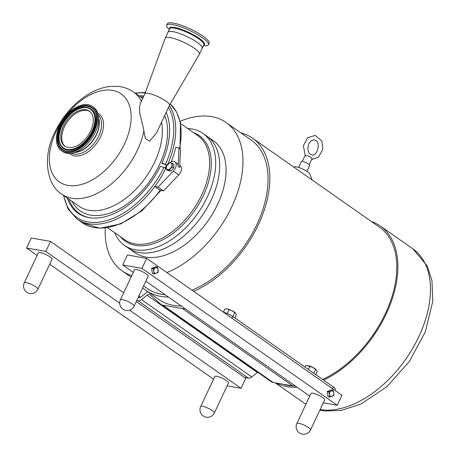 <?xml version="1.0" encoding="UTF-8"?>
<svg xmlns="http://www.w3.org/2000/svg" width="457" height="457" viewBox="0 0 457 457"><rect width="100%" height="100%" fill="white"/><g stroke="black" fill="none" stroke-linecap="round" stroke-linejoin="round"><path stroke-width="0.69" d="M315.776 374.649L317.209 371.604L316.592 370.01A5.661 1.228 25.2 0 0 312.948 367.474L306.898 365.566L305.693 365.714L305.03 367.12M316.621 370.05L312.948 367.474A5.661 1.228 25.2 0 0 307.984 365.634A5.661 1.228 25.2 0 0 307.133 365.56L306.898 365.566M308.424 369.496L309.857 366.445M313.793 373.26L315.616 369.393M155.483 267.819L157.265 266.905L158.082 269.641A2.833 2.159 100 0 0 155.483 267.819A2.833 2.159 100 0 0 153.82 271.355L153.004 268.619L155.483 267.819M158.202 272.263L156.42 273.177A2.833 2.159 100 0 0 158.082 269.641L158.202 272.263M156.42 273.177L153.935 273.977L153.82 271.355A2.833 2.159 100 0 0 156.42 273.177M153.935 273.977L152.478 273.72L151.541 268.362L153.004 268.619M151.541 268.362L155.803 266.648L157.265 266.905M141.956 268.379L146.663 258.376L341.933 395.276L337.226 405.279L141.956 268.379L122.722 264.986L133.295 272.401M329.6 397.133L329.486 394.517L328.669 391.775L331.148 390.981A2.833 2.159 100 0 0 329.486 394.517A2.833 2.159 100 0 0 332.085 396.339A2.833 2.159 100 0 0 333.747 392.803L333.867 395.419L329.6 397.133L328.143 396.876L327.206 391.518L331.468 389.804L332.93 390.061L333.747 392.803A2.833 2.159 100 0 0 331.148 390.981L332.93 390.061M327.206 391.518L328.669 391.775M122.722 264.986L127.429 254.983L146.663 258.376M310.931 393.591A7.563 1.639 25.2 0 1 310.96 393.488A7.563 1.639 25.2 0 1 318.506 395.225A7.563 1.639 25.2 0 1 324.647 399.932A7.563 1.639 25.2 0 1 324.59 400.018M134.484 269.881A7.563 1.639 25.2 0 1 134.512 269.784A7.563 1.639 25.2 0 1 142.053 271.515A7.563 1.639 25.2 0 1 148.199 276.222A7.563 1.639 25.2 0 1 148.142 276.314M145.846 281.198L309.749 396.105M323.276 402.817L337.226 405.279M119.688 303.225L45.786 251.407L50.493 241.405L31.259 238.011L26.552 248.014L37.126 255.429M49.676 264.226L213.579 379.139M214.761 376.619A7.563 1.639 25.2 0 1 214.79 376.522A7.563 1.639 25.2 0 1 219.297 377.008A7.563 1.639 25.2 0 1 226.455 380.59A7.563 1.639 25.2 0 1 228.483 382.96A7.563 1.639 25.2 0 1 228.42 383.052M38.314 252.915A7.563 1.639 25.2 0 1 38.342 252.812A7.563 1.639 25.2 0 1 42.849 253.298A7.563 1.639 25.2 0 1 50.007 256.885A7.563 1.639 25.2 0 1 52.029 259.256A7.563 1.639 25.2 0 1 51.972 259.342M136.266 301.546L245.763 378.31L241.056 388.313L129.605 310.177M50.493 241.405L123.721 292.748M45.786 251.407L26.552 248.014M227.106 385.851L241.056 388.313M74.337 152.501A23.021 14.03 -55 0 0 93.325 140.053A23.021 14.03 -55 0 0 98.552 117.963M98.569 119.009A22.684 13.824 125 0 1 91.457 142.173A22.684 13.824 125 0 1 75.331 152.158M144.898 93.822A13.584 2.948 25.2 0 1 144.92 93.771A13.584 2.948 25.2 0 1 153.009 94.645A13.584 2.948 25.2 0 1 165.857 101.077A13.584 2.948 25.2 0 1 169.496 105.339L156.54 132.867L149.645 141.15L145.355 138.482L143.23 127.514L139.722 113.068L139.562 106.989L140.436 103.288M68.938 199.183A68.127 41.513 -55 0 0 89.418 217.675M165.251 167.908A72.817 44.369 -55 0 0 166.611 165.011L162.509 163.703L161.875 163.086L167.336 165.12M143.378 97.05A68.127 41.513 -55 0 0 140.596 96.97M144.903 93.794L165.234 38.182A18.874 4.096 25.2 0 1 165.263 38.108L168.05 32.19A18.874 4.096 25.2 0 1 179.293 33.401A18.874 4.096 25.2 0 1 197.15 42.347A18.874 4.096 25.2 0 1 202.205 48.259L199.418 54.177A18.874 4.096 25.2 0 1 199.378 54.246L169.484 105.361M165.263 38.108A18.874 4.096 25.2 0 1 176.511 39.319A18.874 4.096 25.2 0 1 194.362 48.265A18.874 4.096 25.2 0 1 199.418 54.177M65.254 146.469A21.393 13.036 125 0 1 67.345 121.842A21.393 13.036 125 0 1 89.789 111.474M86.087 138.214A21.393 13.036 125 0 1 64.734 146.137A21.393 13.036 125 0 1 67.944 119.026A21.393 13.036 125 0 1 89.298 111.102A21.393 13.036 125 0 1 86.087 138.214M92.451 106.441L93.531 107.201A27.02 16.463 125 0 1 89.475 141.442A27.02 16.463 125 0 1 62.512 151.444L61.427 150.684A27.02 16.463 125 0 1 65.482 116.449A27.02 16.463 125 0 1 92.451 106.441A27.02 16.463 125 0 1 88.395 140.682A27.02 16.463 125 0 1 61.427 150.684M203.468 45.66A23.027 4.998 -154.8 0 0 208.403 44.832A23.027 4.998 -154.8 0 0 202.234 37.617A23.027 4.998 -154.8 0 0 180.458 26.706A23.027 4.998 -154.8 0 0 166.736 25.226A23.027 4.998 -154.8 0 0 169.244 29.556M208.403 44.832L209.095 43.358A23.027 4.998 -154.8 0 0 202.931 36.143A23.027 4.998 -154.8 0 0 181.149 25.232A23.027 4.998 -154.8 0 0 167.428 23.753L166.736 25.226M202.091 48.493A18.908 4.102 -154.8 0 0 202.24 48.276A18.908 4.102 -154.8 0 0 197.173 42.347A18.908 4.102 -154.8 0 0 179.281 33.39A18.908 4.102 -154.8 0 0 168.016 32.173A18.908 4.102 -154.8 0 0 167.942 32.424M167.034 165.308L166.611 165.011M138.979 95.833A68.659 41.833 125 0 1 143.864 96.004M166.188 112.371A68.659 41.833 125 0 1 161.875 163.086M166.377 167.188A74.005 45.094 125 0 1 165.851 168.273L160.396 166.234A68.659 41.833 125 0 1 88.818 217.578A68.659 41.833 125 0 1 67.322 198.047M165.851 168.273A74.005 45.094 125 0 1 154.786 186.507L158.059 187.084L173.312 171.152A6.838 4.164 -55 0 0 174.882 161.869A6.838 4.164 -55 0 0 169.678 162.818M179.744 165.274L180.287 165.657A6.838 4.164 125 0 1 178.716 174.94L163.463 190.872L158.059 187.084M160.184 190.295L154.786 186.507A74.005 45.094 125 0 1 76.982 218.977L82.386 222.765A74.005 45.094 125 0 0 160.184 190.295L163.463 190.872M178.081 166.474L179.624 167.553L180.584 149.033L179.041 147.954L178.081 166.474A6.838 4.164 -55 0 0 176.813 163.223L174.882 161.869M179.041 147.954L175.751 147.371A74.005 45.094 -55 0 1 171.221 161.864M172.392 163.309L173.917 164.377L173.734 167.959L170.781 171.044L168.005 170.558L166.474 169.484L166.348 167.542A3.776 2.302 -55 0 0 167.645 169.576A3.776 2.302 -55 0 0 170.512 168.279A3.776 2.302 -55 0 0 172.083 164.943A3.776 2.302 -55 0 0 170.781 162.909A3.776 2.302 -55 0 0 167.919 164.206A3.776 2.302 -55 0 0 166.348 167.542L166.656 165.908L169.616 162.818L172.392 163.309L172.209 166.885L169.25 169.975L166.474 169.484M170.781 171.044L169.25 169.975M173.734 167.959L172.209 166.885M114.696 232.716A68.356 41.65 -55 0 0 124.464 245.369L128.468 248.18A68.356 41.65 -55 0 0 138.899 252.515A68.356 41.65 -55 0 0 206.758 208.432A68.356 41.65 -55 0 0 206.958 136.237L213.328 140.699A68.356 41.65 125 0 1 213.122 212.899A68.356 41.65 125 0 1 145.269 256.977A68.356 41.65 125 0 1 134.844 252.647L128.474 248.18A68.356 41.65 -55 0 0 139.299 252.584A68.356 41.65 -55 0 0 206.912 208.158A68.356 41.65 -55 0 0 206.952 136.232A68.356 41.65 -55 0 0 206.958 136.232L202.948 133.421A68.356 41.65 -55 0 0 192.117 129.017A68.356 41.65 -55 0 0 187.718 128.554M124.464 245.369A68.356 41.65 -55 0 0 135.295 249.773A68.356 41.65 -55 0 0 202.908 205.347A68.356 41.65 -55 0 0 202.948 133.421M166.862 272.538A90.589 55.2 -55 0 0 231.785 206.855A90.589 55.2 -55 0 0 226.089 122.499A90.589 55.2 -55 0 0 180.104 121.299M105.281 228.026A90.589 55.2 -55 0 0 122.082 270.847A90.589 55.2 -55 0 0 131.805 275.577M143.612 285.945L147.177 288.441A90.589 55.2 -55 0 0 165.194 294.759M191.957 290.132A90.589 55.2 -55 0 0 256.88 224.45A90.589 55.2 -55 0 0 251.184 140.093L226.089 122.499M193.642 291.315A92.931 56.622 -55 0 0 258.371 224.713A92.931 56.622 -55 0 0 252.527 138.174A92.931 56.622 -55 0 0 240.845 132.844M142.698 287.881A92.931 56.622 -55 0 0 145.834 290.361A92.931 56.622 -55 0 0 168.405 297.01M282.443 384.114A92.931 56.622 -55 0 0 292.857 385.948M294.411 386.005A92.931 56.622 -55 0 0 295.348 386.011M322.591 379.43A92.931 56.622 -55 0 0 385.32 313.713A92.931 56.622 -55 0 0 379.476 227.175L252.527 138.174M145.834 290.361L158.676 299.364A92.931 56.622 -55 0 0 181.246 306.013M323.579 380.121A94.365 57.496 -55 0 0 386.234 313.873A94.365 57.496 -55 0 0 380.298 225.998A94.365 57.496 -55 0 0 371.295 221.439M275.982 382.972A94.365 57.496 -55 0 0 297.096 387.239M257.731 372.255A3.776 2.302 -55 0 0 257.354 372.524L251.778 376.934A5.587 3.405 125 0 1 248.362 378.099L244.489 377.413M136.74 300.546L138.083 300.78A5.587 3.405 -55 0 0 141.499 299.615L147.074 295.211A3.776 2.302 125 0 1 149.976 294.662A3.776 2.302 125 0 1 150.107 294.765L160.481 304.036A12.076 7.358 125 0 0 160.898 304.368L271.178 381.686A12.076 7.358 -55 0 0 273.092 382.463L162.812 305.145L182.537 308.624L292.817 385.942L273.092 382.463M147.777 291.72A7.552 4.599 -55 0 0 146.337 292.663L140.762 297.073A1.811 1.103 125 0 1 139.653 297.45L138.305 297.21M334.787 390.267L335.261 389.255A7.552 1.639 -154.8 0 0 333.239 386.89L332.428 388.616M231.95 318.169L232.762 316.45A7.552 1.639 -154.8 0 0 223.513 312.257M232.762 316.45L333.239 386.89M312.142 179.967L309.823 173.991A8.569 1.857 -154.8 0 0 304.591 169.981A8.569 1.857 -154.8 0 0 296.524 166.908A8.569 1.857 -154.8 0 0 294.702 166.879L293.868 167.159M306.893 171.335L309.64 165.491A4.57 0.994 -154.8 0 0 307.27 163.343A4.57 0.994 -154.8 0 0 302.54 161.464A4.57 0.994 -154.8 0 0 301.369 161.601L298.621 167.439M305.242 155.3L305.779 155.98L307.572 155.711A3.81 0.828 -154.8 0 1 312.017 158.648L309.183 164.669M184.902 308.578A12.076 7.358 125 0 1 182.537 308.624M162.812 305.145A12.076 7.358 125 0 1 160.898 304.368M292.817 385.942A12.076 7.358 -55 0 0 295.182 385.897M138.985 295.765A5.661 1.228 25.2 0 1 139.551 296.342L138.574 295.725M140.168 297.935L139.579 296.382M226.175 308.863A5.661 1.228 25.2 0 1 226.261 308.858A5.661 1.228 25.2 0 1 227.112 308.932A5.661 1.228 25.2 0 1 232.076 310.771A5.661 1.228 25.2 0 1 235.715 313.308L232.076 310.771L227.112 308.932L224.821 309.012L223.347 312.142M227.226 313.485L228.986 309.749M232.921 316.564L234.744 312.691M234.904 317.952L236.338 314.902L235.749 313.353M298.787 423.279A7.552 1.639 -154.8 0 0 296.856 423.502A7.552 7.552 0 0 0 302.374 434.15A7.552 7.552 0 0 0 310.514 429.928A7.552 1.639 -154.8 0 0 306.601 426.381A7.552 1.639 -154.8 0 0 298.787 423.279M202.617 406.313A7.552 1.639 -154.8 0 0 200.686 406.536A7.552 7.552 0 0 0 206.204 417.184A7.552 7.552 0 0 0 214.344 412.962A7.552 1.639 -154.8 0 0 210.431 409.409A7.552 1.639 -154.8 0 0 202.617 406.313M71.526 153.175A23.353 14.23 -55 0 0 74.148 154.038A23.353 14.23 -55 0 0 96.718 139.739A23.353 14.23 -55 0 0 98.232 115.09M69.601 153.369A24.632 15.012 -55 0 0 74.605 155.866A24.632 15.012 -55 0 0 99.54 138.842A24.632 15.012 -55 0 0 97.758 113.21M112.599 90.383A53.789 32.773 -55 0 0 55.988 131.85A53.789 32.773 -55 0 0 67.887 185.399A53.789 32.773 -55 0 0 124.504 143.938A53.789 32.773 -55 0 0 112.599 90.383M141.384 101.277A62.415 38.028 -55 0 0 133.495 91.994C128.611 88.629 123.15 86.739 117.118 86.316L110.543 86.413C104.499 87.041 98.506 88.864 92.565 91.874C76.256 100.603 63.643 114.096 54.726 132.359C42.444 156.488 46.323 184.771 61.838 194.202A62.415 38.028 -55 0 0 71.726 198.224A62.415 38.028 -55 0 0 143.875 130.936M61.838 194.202L79.05 206.273A62.415 38.028 -55 0 0 88.938 210.294A62.415 38.028 -55 0 0 141.207 183.32A62.415 38.028 -55 0 0 161.555 122.213M71.966 201.303A65.545 39.936 -55 0 0 90.537 215.093A65.545 39.936 -55 0 0 148.674 182.629A65.545 39.936 -55 0 0 164.709 115.512M86.384 107.395A24.118 14.693 125 0 1 86.464 107.401A24.118 14.693 125 0 1 92.531 110.268A24.118 14.693 125 0 1 87.527 139.636A24.118 14.693 125 0 1 60.29 144.732A24.118 14.693 125 0 1 60.255 144.658M67.539 151.387A25.421 15.492 125 0 1 66.522 117.42A25.421 15.492 125 0 1 93.354 109.263A25.421 15.492 125 0 1 95.193 111.948M92.343 110.246A24.032 14.641 -55 0 0 86.299 107.389A24.032 14.641 -55 0 0 65.185 120.322A24.032 14.641 -55 0 0 60.221 144.583A24.032 14.641 -55 0 0 87.361 139.505A24.032 14.641 -55 0 0 92.343 110.246M86.99 139.179A23.587 14.373 125 0 1 62.095 146.743A23.587 14.373 125 0 1 66.985 118.02A23.587 14.373 125 0 1 91.88 110.451A23.587 14.373 125 0 1 86.99 139.179M87.955 140.213A25.952 15.812 -55 0 0 93.337 108.612A25.952 15.812 -55 0 0 65.951 116.935A25.952 15.812 -55 0 0 60.57 148.536A25.952 15.812 -55 0 0 87.955 140.213M87.961 140.156A25.529 15.555 125 0 1 67.436 151.376A25.529 15.555 125 0 1 62.946 121.996A25.529 15.555 125 0 1 93.257 109.069A25.529 15.555 125 0 1 95.147 111.856A25.529 15.555 125 0 1 87.961 140.156M168.016 32.173L169.638 28.722A18.908 4.102 25.2 0 1 180.909 29.934A18.908 4.102 25.2 0 1 198.795 38.896A18.908 4.102 25.2 0 1 203.862 44.826L202.24 48.276M203.742 45.072A19.36 4.199 -154.8 0 0 199.343 38.382A19.36 4.199 -154.8 0 0 179.287 28.631A19.36 4.199 -154.8 0 0 169.524 28.968M135.495 93.394A72.817 44.369 125 0 1 145.24 92.88M168.564 107.315A72.817 44.369 125 0 1 165.485 164.223M169.41 105.521A74.005 45.094 125 0 1 167.57 164.594M170.307 103.962A74.005 45.094 125 0 1 179.55 148.308M164 167.371A72.817 44.369 125 0 1 106.607 220.634A72.817 44.369 125 0 1 63.831 195.602M173.312 171.152L178.716 174.94M107.584 227.729L124.744 239.759A63.603 38.754 -55 0 0 134.821 243.855A63.603 38.754 -55 0 0 201.766 194.825A63.603 38.754 -55 0 0 197.767 135.598L180.606 123.567M120.414 236.72A64.494 39.296 -55 0 0 135.455 245.346A64.494 39.296 -55 0 0 203.336 195.63A64.494 39.296 -55 0 0 193.437 132.564M138.083 300.78L248.362 378.099M147.074 295.211L257.354 372.524M141.499 299.615L251.778 376.934M319.843 410.112L325.361 411.032L341.43 410.397L360.984 404.022L386.993 386.628L409.358 361.487L425.358 331.771L432.762 301.3L431.968 280.649L427.215 265.894L412.882 248.842A94.365 57.496 125 0 1 418.818 336.718A94.365 57.496 125 0 1 320.1 409.563M305.899 404.285A94.365 57.496 125 0 1 304.539 403.377L275.251 382.84M26.163 282.603A7.552 1.639 -154.8 0 0 24.238 282.826A7.552 7.552 0 0 0 29.756 293.474A7.552 7.552 0 0 0 37.897 289.252A7.552 1.639 -154.8 0 0 33.984 285.705A7.552 1.639 -154.8 0 0 26.163 282.603M122.333 299.575A7.552 1.639 -154.8 0 0 120.408 299.792A7.552 7.552 0 0 0 125.926 310.446A7.552 7.552 0 0 0 134.067 306.224A7.552 1.639 -154.8 0 0 130.154 302.671A7.552 1.639 -154.8 0 0 122.333 299.575M311.017 393.403L296.856 423.502M324.681 399.829L310.514 429.928M214.847 376.431L200.686 406.536M228.511 382.863L214.344 412.962M142.715 98.455L133.495 91.994M140.413 103.345L144.92 93.771M86.464 107.401L86.299 107.389C72.132 104.956 53.109 132.096 60.221 144.583L60.29 144.732M95.147 111.856C102.728 124.75 82.14 154.106 67.436 151.376M145.435 92.343L135.095 93.114M180.047 148.662L180.435 122.739L176.636 112.182L170.312 103.95M160.95 190.426L142.058 210.677L120.688 223.936L99.809 228.243L82.386 222.765M63.437 195.322L68.122 209.123L76.982 218.977M131.062 277.148L122.082 270.847M305.105 155.46L302.294 161.43M305.287 155.734L303.339 145.794L307.698 137.694L315.159 135.398L321.922 141.024L322.813 149.159L318.563 157.111L311.583 159.579M310.314 154.266C307.869 152.661 307.315 149.313 308.646 144.229C310.314 141.064 312.228 139.659 314.393 140.013C321.745 140.83 317.215 157.157 311.771 154.883L310.314 154.266M412.882 248.842L380.298 225.998M304.539 403.377L305.893 404.291M38.399 252.727L24.238 282.826M52.064 259.153L37.897 289.252M134.569 269.693L120.408 299.792M148.228 276.125L134.067 306.224"/></g></svg>
